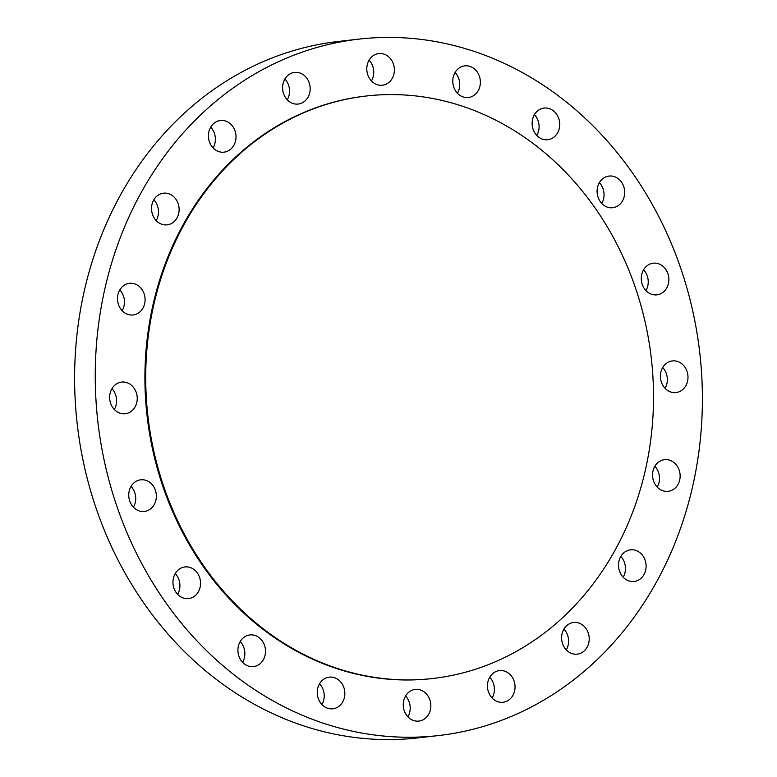 <?xml version="1.0" encoding="UTF-8"?>
<svg xmlns="http://www.w3.org/2000/svg" width="777" height="777" viewBox="0 0 777 777"><rect width="100%" height="100%" fill="white"/><g stroke="black" fill="none" stroke-linecap="round" stroke-linejoin="round"><path stroke-width="1.17" d="M122.154 310.713A15.928 13.772 83.5 0 0 124.019 298.028A15.928 13.772 83.5 0 0 119.794 289.928M144.658 295.687A15.928 13.772 83.5 0 0 129.497 283.314A15.928 13.772 83.5 0 0 117.929 302.603A15.928 13.772 83.5 0 0 133.09 314.976A15.928 13.772 83.5 0 0 144.658 295.687M474.494 728.884A350.485 302.913 83.5 0 0 696.852 332.1A350.485 302.913 83.5 0 0 359.265 39.083A350.485 302.913 83.5 0 0 323.145 45.775A350.485 302.913 83.5 0 0 100.787 442.55A350.485 302.913 83.5 0 0 438.374 735.576A350.485 302.913 83.5 0 0 474.494 728.884M359.265 39.083L338.626 41.424A350.485 302.913 83.5 0 0 302.506 48.116A350.485 302.913 83.5 0 0 80.148 444.9A350.485 302.913 83.5 0 0 417.735 737.917L438.374 735.576M336.324 101.573A293.133 253.351 83.5 0 0 150.35 433.43A293.133 253.351 83.5 0 0 432.702 678.496A293.133 253.351 83.5 0 0 462.907 672.901A293.133 253.351 83.5 0 0 648.882 341.045A293.133 253.351 83.5 0 0 366.53 95.979A293.133 253.351 83.5 0 0 336.324 101.573M366.53 95.979L365.734 96.066A293.133 253.351 83.5 0 0 335.528 101.661A293.133 253.351 83.5 0 0 149.553 433.517A293.133 253.351 83.5 0 0 431.905 678.593L432.702 678.496M135.091 389.821A15.928 13.772 83.5 0 0 121.649 382.08A15.928 13.772 83.5 0 0 111.801 405.992A15.928 13.772 83.5 0 0 125.243 413.743A15.928 13.772 83.5 0 0 135.091 389.821M151.35 483.721A15.928 13.772 83.5 0 0 140.763 479.807A15.928 13.772 83.5 0 0 129.293 490.743A15.928 13.772 83.5 0 0 133.77 507.566A15.928 13.772 83.5 0 0 144.357 511.47A15.928 13.772 83.5 0 0 155.818 500.534A15.928 13.772 83.5 0 0 151.35 483.721M191.822 568.172A15.928 13.772 83.5 0 0 184.955 566.938A15.928 13.772 83.5 0 0 173.057 580.302A15.928 13.772 83.5 0 0 181.682 597.358A15.928 13.772 83.5 0 0 188.549 598.601A15.928 13.772 83.5 0 0 200.447 585.236A15.928 13.772 83.5 0 0 191.822 568.172M252.564 634.926A15.928 13.772 83.5 0 0 249.912 634.935A15.928 13.772 83.5 0 0 237.917 650.786A15.928 13.772 83.5 0 0 250.845 666.598A15.928 13.772 83.5 0 0 253.506 666.598A15.928 13.772 83.5 0 0 265.501 650.737A15.928 13.772 83.5 0 0 252.564 634.926M327.622 677.447A15.928 13.772 83.5 0 0 317.511 695.483A15.928 13.772 83.5 0 0 332.857 708.799A15.928 13.772 83.5 0 0 334.498 708.498A15.928 13.772 83.5 0 0 344.609 690.462A15.928 13.772 83.5 0 0 329.263 677.146A15.928 13.772 83.5 0 0 327.622 677.447M409.644 691.569A15.928 13.772 83.5 0 0 404.079 710.197A15.928 13.772 83.5 0 0 418.842 721.095A15.928 13.772 83.5 0 0 424.446 718.958A15.928 13.772 83.5 0 0 430.011 700.33A15.928 13.772 83.5 0 0 415.248 689.432A15.928 13.772 83.5 0 0 409.644 691.569M490.608 675.903A15.928 13.772 83.5 0 0 489.18 693.676A15.928 13.772 83.5 0 0 503.049 702.262A15.928 13.772 83.5 0 0 511.888 696.959A15.928 13.772 83.5 0 0 513.325 679.195A15.928 13.772 83.5 0 0 499.446 670.6A15.928 13.772 83.5 0 0 490.608 675.903M562.587 631.992A15.928 13.772 83.5 0 0 577.224 654.156A15.928 13.772 83.5 0 0 588.257 644.648A15.928 13.772 83.5 0 0 573.63 622.494A15.928 13.772 83.5 0 0 562.587 631.992M618.541 564.131A15.928 13.772 83.5 0 0 634.11 581.478A15.928 13.772 83.5 0 0 646.085 567.152A15.928 13.772 83.5 0 0 630.516 549.815A15.928 13.772 83.5 0 0 618.541 564.131M652.981 478.972A15.928 13.772 83.5 0 0 668.142 491.336A15.928 13.772 83.5 0 0 679.71 472.057A15.928 13.772 83.5 0 0 664.549 459.683A15.928 13.772 83.5 0 0 652.981 478.972M662.548 384.829A15.928 13.772 83.5 0 0 675.99 392.57A15.928 13.772 83.5 0 0 685.838 368.657A15.928 13.772 83.5 0 0 672.396 360.916A15.928 13.772 83.5 0 0 662.548 384.829M646.289 290.938A15.928 13.772 83.5 0 0 656.876 294.842A15.928 13.772 83.5 0 0 668.346 283.906A15.928 13.772 83.5 0 0 663.869 267.094A15.928 13.772 83.5 0 0 653.282 263.189A15.928 13.772 83.5 0 0 641.821 274.126A15.928 13.772 83.5 0 0 646.289 290.938M605.817 206.478A15.928 13.772 83.5 0 0 612.684 207.721A15.928 13.772 83.5 0 0 624.582 194.357A15.928 13.772 83.5 0 0 615.957 177.292A15.928 13.772 83.5 0 0 609.09 176.058A15.928 13.772 83.5 0 0 597.192 189.423A15.928 13.772 83.5 0 0 605.817 206.478M545.075 139.724A15.928 13.772 83.5 0 0 547.727 139.724A15.928 13.772 83.5 0 0 559.722 123.873A15.928 13.772 83.5 0 0 546.794 108.061A15.928 13.772 83.5 0 0 544.133 108.061A15.928 13.772 83.5 0 0 532.138 123.912A15.928 13.772 83.5 0 0 545.075 139.724M470.017 97.212A15.928 13.772 83.5 0 0 480.128 79.176A15.928 13.772 83.5 0 0 464.782 65.851A15.928 13.772 83.5 0 0 463.141 66.162A15.928 13.772 83.5 0 0 453.03 84.188A15.928 13.772 83.5 0 0 468.376 97.513A15.928 13.772 83.5 0 0 470.017 97.212M387.995 83.09A15.928 13.772 83.5 0 0 393.56 64.452A15.928 13.772 83.5 0 0 378.797 53.564A15.928 13.772 83.5 0 0 373.193 55.691A15.928 13.772 83.5 0 0 367.628 74.33A15.928 13.772 83.5 0 0 382.391 85.217A15.928 13.772 83.5 0 0 387.995 83.09M307.032 98.747A15.928 13.772 83.5 0 0 308.459 80.983A15.928 13.772 83.5 0 0 294.59 72.397A15.928 13.772 83.5 0 0 285.751 77.7A15.928 13.772 83.5 0 0 284.314 95.464A15.928 13.772 83.5 0 0 298.193 104.05A15.928 13.772 83.5 0 0 307.032 98.747M235.052 142.657A15.928 13.772 83.5 0 0 220.415 120.503A15.928 13.772 83.5 0 0 209.382 130.002A15.928 13.772 83.5 0 0 224.009 152.166A15.928 13.772 83.5 0 0 235.052 142.657M179.099 210.518A15.928 13.772 83.5 0 0 163.529 193.182A15.928 13.772 83.5 0 0 151.554 207.498A15.928 13.772 83.5 0 0 167.123 224.844A15.928 13.772 83.5 0 0 179.099 210.518M665.054 388.306A15.928 13.772 83.5 0 0 665.199 371.008A15.928 13.772 83.5 0 0 662.694 367.521M133.421 507.206A15.928 13.772 83.5 0 0 131.06 486.421M645.94 290.579A15.928 13.772 83.5 0 0 643.579 269.794M177.612 594.337A15.928 13.772 83.5 0 0 175.252 573.543M601.748 203.457A15.928 13.772 83.5 0 0 599.388 182.663M242.57 662.325A15.928 13.772 83.5 0 0 240.21 641.54M536.79 135.46A15.928 13.772 83.5 0 0 534.43 114.675M321.921 704.535A15.928 13.772 83.5 0 0 319.561 683.75M457.439 93.25A15.928 13.772 83.5 0 0 455.079 72.465M407.906 716.831A15.928 13.772 83.5 0 0 405.545 696.046M371.455 80.954A15.928 13.772 83.5 0 0 369.094 60.169M492.113 697.999A15.928 13.772 83.5 0 0 489.753 677.214M287.247 99.786A15.928 13.772 83.5 0 0 284.887 79.001M566.287 649.883A15.928 13.772 83.5 0 0 567.618 646.998A15.928 13.772 83.5 0 0 563.927 629.098M213.073 147.902A15.928 13.772 83.5 0 0 214.413 145.008A15.928 13.772 83.5 0 0 210.713 127.117M623.173 577.204A15.928 13.772 83.5 0 0 625.446 569.502A15.928 13.772 83.5 0 0 620.813 556.419M156.187 220.581A15.928 13.772 83.5 0 0 158.459 212.869A15.928 13.772 83.5 0 0 153.827 199.796M657.206 487.072A15.928 13.772 83.5 0 0 659.071 474.397A15.928 13.772 83.5 0 0 654.846 466.287M114.306 409.479A15.928 13.772 83.5 0 0 114.452 392.171A15.928 13.772 83.5 0 0 111.946 388.694"/></g></svg>
